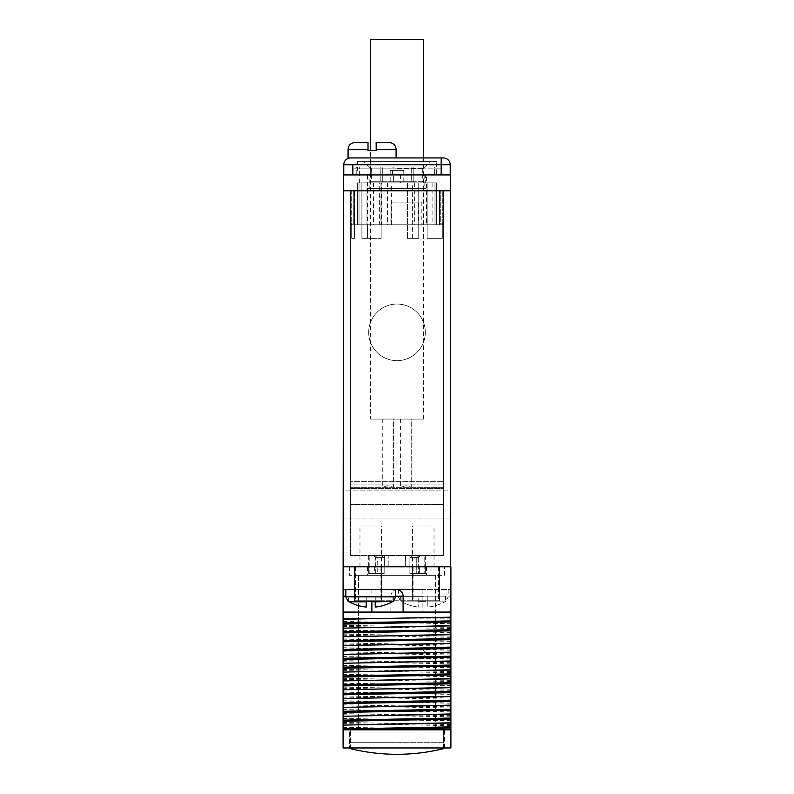 <?xml version="1.0" encoding="UTF-8"?>
<svg xmlns="http://www.w3.org/2000/svg" width="794" height="794" viewBox="0 0 794 794"><rect width="100%" height="100%" fill="white"/><g stroke="black" fill="none" stroke-linecap="round" stroke-linejoin="round"><path stroke-width="0.6" stroke-dasharray="3.97 2.98" d="M370.729 589.416L395.64 589.416L370.729 589.416M403.114 612.065L403.114 596.205A6.799 6.799 0 0 0 396.325 589.416L343.097 589.416M371.721 612.065L343.097 612.065L343.097 566.767L450.903 566.767L450.903 589.416L397.675 589.416A6.799 6.799 0 0 0 390.886 596.205L450.903 596.205L450.903 612.065L385.834 612.065M343.544 566.767L343.544 174.928L450.456 174.928L450.456 566.767L343.544 566.767L450.456 566.767M343.544 490.891L343.544 518.065L343.544 490.891L343.544 518.065L343.544 490.891L450.456 490.891L450.456 518.065L450.456 490.891L450.456 518.065L450.456 490.891L343.544 490.891M343.097 619.33L343.097 612.065L390.886 612.065L390.886 596.205A6.799 6.799 0 0 1 397.675 589.416L450.903 589.416L450.903 596.205M450.903 729.835L343.097 729.835L343.097 747.958L450.903 747.958L450.903 729.835L354.193 729.835M349.439 747.958L444.561 747.958L349.439 747.958L349.439 728.703L444.561 728.703L349.439 728.703L349.439 747.958M450.903 617.156L450.903 612.065L422.279 612.065L450.903 612.065M343.544 190.778L450.456 190.778M436.64 174.928L357.36 174.928L436.64 174.928L436.64 161.341L357.36 161.341L357.36 174.928M352.834 174.928L450.228 174.928L352.834 174.928L392.474 174.928L356.794 174.928L356.794 168.13L352.834 168.13L352.834 174.928L356.794 174.928L356.794 168.13L392.474 168.13L356.794 168.13A1.131 0.854 -90 0 0 355.95 166.998L434.368 166.998L355.95 166.998A1.131 0.854 90 0 1 356.794 168.13L352.834 168.13L359.632 168.13L352.834 168.13L352.834 174.928L352.834 164.735L343.772 164.735L343.772 174.928M397 360.655A28.316 28.316 0 0 1 368.684 332.339A28.316 28.316 0 0 1 397 304.033A28.316 28.316 0 0 1 425.316 332.339A28.316 28.316 0 0 1 397 360.655A28.316 28.316 0 0 1 368.684 332.339A28.316 28.316 0 0 1 397 304.033A28.316 28.316 0 0 1 425.316 332.339A28.316 28.316 0 0 1 397 360.655M357.36 161.341L436.64 161.341M397 161.341L363.027 161.341L397 161.341M397 168.586L423.728 168.586L397 168.586M397 174.928L370.272 174.928L397 174.928M367.553 174.928L426.447 174.928L367.553 174.928L367.553 224.752L381.636 224.752L381.636 182.858L379.641 182.858L379.641 224.752M390.906 224.752L427.013 224.752L418.22 224.752L418.22 202.103L421.822 202.103L390.906 202.103L390.906 224.752L387.532 224.752L391.333 224.752L357.36 224.752L373.517 224.752L359.017 224.752L361.895 224.752L361.895 238.349L381.15 238.349L361.895 238.349L361.895 182.858L373.517 182.858L357.36 182.858L436.64 182.858L418.746 182.858L418.746 224.752L434.983 224.752L418.746 224.752L418.746 238.349L407.421 238.349L418.746 238.349L407.421 238.349L418.746 238.349L418.746 224.752L414.359 224.752L426.447 224.752L426.447 174.928M426.447 224.752L367.553 224.752L380.941 224.752L380.941 182.858L357.36 182.858L357.36 224.752L380.941 224.752M381.636 224.752L407.421 224.752L407.421 238.349L407.421 182.858L361.895 182.858L361.895 224.752L354.422 224.752L407.421 224.752L407.421 238.349L407.421 182.858L434.983 182.858L434.983 224.752L418.746 224.752L442.298 224.752L427.122 224.752L427.122 238.349L427.122 224.752L427.122 238.349L442.298 238.349L427.122 238.349L442.298 238.349L442.298 224.752L418.746 224.752L418.746 182.858L418.746 238.349L418.746 182.858L436.64 182.858L436.64 224.752L436.64 182.858L434.983 182.858L434.983 224.752L367.553 224.752L367.553 238.349L367.553 224.752M361.895 182.858L361.895 238.349L361.895 224.752L357.36 224.752L359.017 224.752L357.36 224.752L357.36 182.858L357.36 224.752L357.36 182.858L357.36 224.752L357.36 182.858L359.017 182.858L359.017 224.752L359.017 182.858L380.941 182.858M442.298 224.752L442.298 190.778L442.298 238.349L442.298 224.752L443.429 223.62L443.429 190.778L443.429 223.62L440.71 223.62L440.71 190.778L443.429 190.778L443.429 223.62L443.429 190.778L442.298 190.778L443.657 190.778L350.343 190.778L350.343 481.63L350.343 190.778L351.702 190.778L351.702 224.752L354.422 224.752L354.422 238.349L351.702 238.349L351.702 224.752L354.422 224.752L354.422 238.349L351.702 238.349L354.422 238.349L354.422 224.752L354.422 238.349L351.702 238.349L351.702 224.752L354.422 224.752L353.29 223.62L350.571 223.62L351.702 224.752L354.422 224.752L354.422 190.778L353.29 190.778L440.71 190.778L440.71 223.62L439.578 224.752L440.71 223.62L443.429 223.62L442.298 224.752L427.122 224.752L427.122 238.349L442.298 238.349L442.298 224.752L443.429 223.62L442.298 224.752L439.578 224.752L439.578 190.778L354.422 190.778L440.71 190.778L439.578 190.778L439.578 224.752M361.895 224.752L418.22 224.752M418.22 202.103L391.789 202.103L391.789 224.752M366.987 224.752L366.987 188.515L427.013 188.515L366.987 188.515M427.013 224.752L427.013 188.515M424.175 188.515L369.825 188.515L424.175 188.515L424.175 174.928L369.825 174.928L369.825 188.515M369.825 174.928L424.175 174.928M393.606 174.928L359.632 174.928L393.606 174.928L393.606 182.858L359.632 182.858L393.606 182.858M425.316 174.928L400.394 174.928L425.316 174.928L425.316 182.858L400.394 182.858L425.316 182.858M441.166 174.928L441.166 168.13L434.368 168.13L441.166 168.13L441.166 174.928L441.166 164.735L352.834 164.735M440.035 166.998L434.368 166.998L440.035 166.998A1.131 1.131 90 0 1 441.166 168.13A1.131 1.131 0 0 0 440.035 166.998M370.421 166.998L380.197 166.998L370.421 166.998L371.354 168.13L371.354 181.727L382.301 181.727L370.957 181.727L371.354 168.13L380.207 168.13L370.957 168.13L370.421 166.998M380.197 166.998L412.751 166.998L380.197 166.998M412.751 166.998L424.175 166.998L422.646 168.13L423.043 181.727L413.793 181.727L422.646 181.727L422.646 168.13L413.793 168.13L423.043 168.13L423.579 166.998L412.751 166.998A1.131 1.052 -90 0 0 411.699 168.13L382.301 168.13L382.301 181.727L411.699 181.727L382.301 181.727L382.301 168.13L411.699 168.13L411.699 181.727L413.793 181.727L411.699 181.727L411.699 168.13L413.793 168.13L413.793 181.727L413.793 168.13L411.699 168.13A1.131 1.052 90 0 1 412.751 166.998M353.965 166.998A1.131 1.131 0 0 0 352.834 168.13A1.131 1.131 0 0 1 353.965 166.998A1.131 1.131 -90 0 0 352.834 168.13A1.131 1.131 0 0 1 353.965 166.998M390.201 181.727L403.799 181.727L390.201 181.727L390.201 170.402L403.799 170.402L390.201 170.402M403.799 181.727L403.799 170.402M359.632 174.928L359.632 168.13L434.368 168.13L434.368 174.928L434.368 168.13L359.632 168.13L359.632 182.858M407.421 224.752L381.15 224.752L407.421 224.752M381.15 182.858L381.15 238.349L381.15 182.858M443.657 190.778L443.657 555.443L443.657 190.778M354.422 224.752L354.422 190.778L353.29 190.778L353.29 223.62L350.571 223.62L350.571 190.778L350.571 223.62L350.571 190.778L353.29 190.778L353.29 223.62L354.422 224.752L351.702 224.752L350.571 223.62L351.702 224.752L351.702 238.349L351.702 190.778L350.571 190.778L350.571 223.62L351.702 224.752M350.343 481.63L350.343 555.443L350.343 481.63L443.657 481.63L350.343 481.63M383.174 487.03L392.712 487.03L387.938 485.7L382.281 487.03L393.606 487.03L387.938 487.03L393.606 487.03L393.606 419.073L382.281 419.073L393.606 419.073L382.281 419.073L393.606 419.073L393.606 487.03L392.712 487.03M401.288 487.03L410.826 487.03L406.062 485.7L400.394 487.03L411.719 487.03L406.062 487.03L411.719 487.03L411.719 419.073L400.394 419.073L411.719 419.073L400.394 419.073L411.719 419.073L411.719 487.03L410.826 487.03M443.657 555.443L350.343 555.443L443.657 555.443M413.317 555.443L420.552 555.443L409.912 555.443L420.552 555.443L413.317 555.443L419.182 555.443L413.317 555.443L409.912 557.656L418.289 557.706L409.912 557.706L409.912 573.556L409.912 557.706L409.912 573.556L425.316 573.556L409.912 573.556L418.289 573.556L409.912 573.556L416.761 573.556L409.912 573.556L409.912 555.443L405.377 555.443L409.912 555.443L409.912 573.556L409.912 566.767L419.649 566.767L419.649 573.556L425.316 573.556L416.761 573.556L424.175 573.556L419.649 573.556L419.649 566.767L425.316 566.767L405.377 566.767L426.557 566.767L367.443 566.767L426.557 566.767L381.279 566.767L409.912 566.767L409.912 555.443L409.912 557.706L418.289 557.706L409.912 557.706L416.761 557.706L416.761 573.556L416.761 557.706L409.912 557.706L409.912 573.556L409.912 557.656L413.317 555.443M424.175 555.443L419.182 555.443L425.316 555.443L424.175 555.443L424.175 573.556L424.175 555.443M388.842 555.443L405.377 555.443L384.316 555.443L388.842 555.443L388.842 566.767L405.377 566.767L384.167 566.767L388.842 566.767L388.842 555.443M380.683 555.443L373.448 555.443L384.316 555.443L373.448 555.443L380.683 555.443L374.818 555.443L380.683 555.443L384.167 557.706L377.239 557.706L377.239 573.556L369.825 573.556L384.167 573.556L384.167 566.767L368.684 566.767L384.167 566.767L384.167 573.556L375.711 573.556L384.167 573.556L384.167 557.706L375.711 557.706L384.167 557.706L384.167 573.556L377.239 573.556L377.239 557.706L384.167 557.706L380.683 555.443M369.825 555.443L374.818 555.443L368.684 555.443L369.825 555.443L369.825 573.556L384.167 573.556L368.684 573.556L374.351 573.556L369.825 573.556L369.825 555.443M444.561 566.767L349.439 566.767L444.561 566.767L444.561 575.372L349.439 575.372L444.561 575.372L444.561 566.767M367.443 566.767L381.279 566.767L367.443 566.767L367.443 575.372L435.499 575.372L358.501 575.372L367.443 575.372L367.443 566.767M349.439 566.767L349.439 575.372L349.439 566.767M426.557 566.767L426.557 575.372L426.557 566.767M412.721 600.74L412.721 566.767L412.721 600.74L381.279 600.74L381.279 566.767L381.279 600.74L412.721 600.74M358.501 575.372L358.501 719.642L435.727 719.642L358.273 719.642L358.501 575.372M435.499 575.372L435.499 719.642L435.499 575.372M435.727 728.703L435.727 719.642L435.727 728.703L358.273 728.703L358.273 719.642L358.273 728.703L435.727 728.703M384.316 566.767L384.316 555.443L384.316 566.767L384.316 555.443L384.316 557.706L375.711 557.706L384.316 557.706L384.316 566.767M374.818 555.443L377.239 557.706L374.818 555.443M374.351 566.767L374.351 573.556L368.684 573.556L374.351 573.556L374.351 566.767M419.182 555.443L416.761 557.706L419.182 555.443M419.649 566.767L419.649 573.556L419.649 566.767M370.609 419.073L423.391 419.073L370.609 419.073L370.609 150.463M423.391 419.073L423.391 157.937M423.391 39.7L370.609 39.7M412.364 238.349L412.364 182.858L381.636 182.858M379.641 182.858L414.359 182.858L414.359 224.752M414.359 182.858L412.364 182.858M436.64 182.858L436.64 224.752L436.64 182.858M427.122 182.858L427.122 224.752L427.122 182.858M373.517 182.858L373.517 224.752M387.532 182.858L387.532 224.752M421.822 202.103L421.822 224.752M390.906 202.103L391.789 202.103M400.394 174.928L400.394 182.858M450.228 174.928L450.228 164.735L441.166 164.735M348.08 157.937L443.429 157.937A6.799 6.799 -90 0 1 450.228 164.735M354.868 142.543L368.009 142.543L368.009 150.463L376.167 150.463L376.167 142.543L389.298 142.543M450.456 518.065L343.544 518.065L450.456 518.065M423.271 589.416L398.36 589.416L423.271 589.416M343.097 612.065L408.166 612.065L390.886 612.065L390.886 596.205M422.279 612.065L408.166 612.065M343.097 621.434L450.903 623.747M450.903 627.369L343.097 625.295M450.903 628.501L343.097 626.426M450.903 632.352L343.097 630.049M450.903 632.58L343.097 630.267M450.903 636.202L343.097 634.128M450.903 637.334L343.097 635.26M450.903 641.185L343.097 638.882M450.903 641.413L343.097 639.101M450.903 645.036L343.097 642.961M450.903 646.167L343.097 644.093M450.903 650.018L343.097 647.715M450.903 650.246L343.097 647.934M450.903 653.869L343.097 651.795M450.903 655L343.097 652.926M450.903 658.851L343.097 656.549M343.097 656.767L450.903 659.08M450.903 662.702L343.097 660.628M450.903 663.834L343.097 661.759M450.903 667.685L343.097 665.382M450.903 667.913L343.097 665.6M450.903 671.535L343.097 669.461M450.903 672.667L343.097 670.593M450.903 676.518L343.097 674.215M450.903 676.746L343.097 674.434M450.903 680.369L343.097 678.294M450.903 681.5L343.097 679.426M450.903 685.351L343.097 683.048M343.097 683.267L450.903 685.579M450.903 689.202L343.097 687.128M450.903 690.333L343.097 688.259M450.903 694.184L343.097 691.882M450.903 694.413L343.097 692.1M450.903 698.035L343.097 695.961M450.903 699.167L343.097 697.092M450.903 703.018L343.097 700.715M450.903 703.246L343.097 700.933M450.903 706.868L343.097 704.794M450.903 708L343.097 705.926M450.903 711.851L343.097 709.548M450.903 712.079L343.097 709.767M450.903 715.702L343.097 713.627M450.903 716.833L343.097 714.759M450.903 720.684L343.097 718.381M343.097 718.6L450.903 720.912M450.903 724.535L343.097 722.461M450.903 725.666L343.097 723.592M450.903 729.517L343.097 727.215M450.903 729.746L343.097 727.433M401.079 601.405L401.744 601.832L401.079 601.405L400.623 596.205L418.746 596.205L401.079 596.205L401.079 601.405M418.746 601.405L423.271 601.405L418.746 601.405L418.746 596.205L427.807 596.205L418.746 596.205L418.746 607.073L418.746 601.405M401.744 601.832A45.069 45.069 0 0 0 418.746 607.073A45.069 45.069 0 0 1 401.744 601.832L418.746 601.832L401.744 601.832M427.807 601.405L427.807 596.205L445.92 596.205L427.807 596.205L427.807 601.405L423.271 601.405L427.807 601.405M445.464 601.405L444.809 601.832L445.92 601.405L445.464 596.205L445.464 601.405M427.807 601.832L427.807 607.073A45.069 45.069 0 0 0 444.809 601.832A45.069 45.069 0 0 1 427.807 607.073L427.807 601.832L444.809 601.832L427.807 601.832M444.561 747.958L444.561 728.703L444.561 747.958M350.571 748.702L350.571 728.703L443.429 728.703L350.571 728.703L350.571 747.958M443.429 747.958L443.429 742.688L350.571 742.688L443.429 742.688L443.429 728.703L443.429 748.702M366.193 601.832L349.191 601.832A45.069 45.069 0 0 0 366.193 607.073L366.193 596.205L366.193 601.405L375.254 601.405L375.254 596.205L366.193 596.205L392.921 596.205L375.254 596.205L375.254 601.832L392.256 601.832A45.069 45.069 0 0 1 375.254 607.073L375.254 601.832M392.921 601.405L392.921 596.205L392.921 601.405L392.256 601.832L393.377 601.405L393.377 596.205M348.08 596.205L348.08 601.405L348.08 596.205L366.193 596.205L348.536 596.205L348.536 601.405L349.191 601.832M366.193 601.405L366.193 596.205L366.193 601.405M355.097 566.767L381.596 566.767L354.422 566.767L354.422 600.74L381.596 600.74L354.422 600.74L354.422 566.767L355.097 566.767L355.097 600.74M381.487 566.767L359.97 566.767L381.487 566.767L381.487 525.995L359.97 525.995L381.487 525.995M381.596 566.767L381.596 600.74L381.596 566.767M359.97 566.767L359.97 525.995M438.903 566.767L412.404 566.767L439.578 566.767L439.578 600.74L412.404 600.74L439.578 600.74L439.578 566.767L438.903 566.767L438.903 600.74M412.513 566.767L434.03 566.767L412.513 566.767L412.513 525.995L434.03 525.995L412.513 525.995M412.404 566.767L412.404 600.74L412.404 566.767M434.03 566.767L434.03 525.995M395.64 596.88L345.817 596.88M371.86 589.416L371.86 596.205L345.817 596.205M395.64 596.205L371.86 596.205L371.86 601.405M434.368 166.998L434.368 168.13L434.368 166.998M359.632 166.998L359.632 168.13L359.632 166.998M380.207 166.998L380.207 168.13L382.301 168.13L380.207 168.13L380.207 181.727L380.207 166.998M381.249 166.998A1.131 1.052 -90 0 1 382.301 168.13A1.131 1.052 90 0 0 381.249 166.998M413.793 166.998L413.793 168.13L413.793 166.998M443.657 487.337L350.343 487.337L443.657 487.337M443.657 504.478L350.343 504.478L443.657 504.478M405.377 566.767L405.377 555.443L405.377 566.767M376.167 149.332L396.097 149.332M348.08 149.332L368.009 149.332M422.14 589.416L422.14 612.065M343.097 618.854L450.903 618.854M423.103 649.601L425.395 653.343L423.103 658.206M343.911 683.297L343.097 683.952M343.097 691.246L343.911 691.902M423.271 596.88L398.36 596.88L423.271 596.88M355.573 566.767L355.573 600.74M381.1 566.767L381.1 600.74M380.922 566.767L380.922 600.74M438.427 566.767L438.427 600.74M412.9 566.767L412.9 600.74M413.079 566.767L413.079 600.74M423.728 174.928L423.728 168.586L430.973 161.341M370.272 174.928L370.272 168.586L363.027 161.341M392.474 174.928L392.474 168.13L393.606 166.998M370.957 181.727L370.957 168.13L369.825 166.998M423.043 181.727L423.043 168.13L424.175 166.998M350.343 488.429L443.657 488.429L350.343 488.429M443.657 484.092L350.343 484.092L443.657 484.092M418.289 557.706L420.552 555.443L418.289 557.706L418.289 573.556L418.289 557.706M375.711 573.556L375.711 557.706L373.448 555.443L375.711 557.706L375.711 573.556M368.684 573.556L368.684 566.767L368.684 573.556M368.684 555.443L368.684 566.767M425.316 573.556L425.316 566.767L425.316 573.556M425.316 555.443L425.316 566.767M382.281 419.073L382.281 487.03L382.281 419.073M400.394 419.073L400.394 487.03L400.394 419.073M432.105 182.858L432.105 224.752M391.333 224.752L391.333 182.858M448.183 589.416L448.183 596.88L445.92 601.405L445.92 596.205M398.36 589.416L398.36 596.88L400.623 601.405L400.623 596.205"/><path stroke-width="1.19" d="M403.114 596.205A6.799 6.799 0 0 0 396.325 589.416L343.097 589.416L343.097 612.065L403.114 612.065L403.114 596.205L395.64 596.205M343.544 190.778L450.456 190.778L450.456 174.928L343.544 174.928L343.097 589.416M343.544 566.767L450.903 566.767L450.903 612.065L403.114 612.065M343.097 747.958L343.097 725.329L343.097 729.835L450.903 729.835L450.903 747.958L343.097 747.958M343.097 725.101L450.903 723.016L450.903 729.835L450.903 714.183L450.903 722.798L343.097 725.101L343.097 716.496L343.097 725.101M343.097 716.267L450.903 714.183L450.903 705.35L450.903 713.965L343.097 716.267L343.097 707.662L343.097 716.267M343.097 707.434L450.903 705.35L450.903 696.517L450.903 705.132L343.097 707.434L343.097 698.829L343.097 707.434M343.097 698.601L450.903 696.517L450.903 687.683L450.903 696.298L343.097 698.601L343.097 689.996L343.097 698.601M343.097 689.768L450.903 687.683L450.903 678.85L450.903 687.465L343.097 689.768L343.097 681.163L343.097 689.768M343.097 680.934L450.903 678.85L450.903 670.017L450.903 678.632L343.097 680.934L343.097 672.329L343.097 680.934M343.097 672.101L450.903 670.017L450.903 661.184L450.903 669.799L343.097 672.101L343.097 663.496L343.097 672.101M343.097 663.268L450.903 661.184L450.903 652.35L450.903 660.965L343.097 663.268L343.097 654.663L343.097 663.268M343.097 654.435L450.903 652.35L450.903 643.517L450.903 652.132L343.097 654.435L343.097 645.83L343.097 654.435M343.097 645.601L450.903 643.517L450.903 634.684L450.903 643.299L343.097 645.601L343.097 636.996L343.097 645.601M343.097 636.768L450.903 634.684L450.903 625.851L450.903 634.466L343.097 636.768L343.097 628.163L343.097 636.768M450.903 612.065L450.903 625.632L343.097 628.163L450.903 625.851L450.903 617.156L362.789 618.854L343.097 619.33L343.097 627.935L343.097 612.065M450.903 728.009L354.193 729.835L450.903 729.835M343.097 728.952L450.903 726.877M343.097 721.25L450.903 719.175M343.097 720.118L450.903 718.044M343.097 712.417L450.903 710.342M343.097 711.285L450.903 709.211M343.097 703.583L450.903 701.509M343.097 702.452L450.903 700.377M343.097 694.75L450.903 692.676M343.097 693.619L450.903 691.544M343.097 685.917L450.903 683.842M343.097 684.785L450.903 682.711M343.097 677.084L450.903 675.009M343.097 675.952L450.903 673.878M343.097 668.25L450.903 666.176M343.097 667.119L450.903 665.044M343.097 659.417L450.903 657.343M343.097 658.286L450.903 656.211M343.097 650.584L450.903 648.509M343.097 649.452L450.903 647.378M343.097 641.751L450.903 639.676M343.097 640.619L450.903 638.545M343.097 632.917L450.903 630.843M343.097 631.786L450.903 629.711M343.097 624.084L450.903 622.01M343.097 622.953L450.903 620.878M450.456 190.778L450.456 566.767M370.609 150.463L370.609 39.7L423.391 39.7L423.391 157.937M450.228 174.928L450.228 164.735A6.799 6.799 0 0 0 443.429 157.937L441.166 157.937L441.166 164.735L450.228 164.735M343.772 174.928L343.772 164.735L441.166 164.735L441.166 174.928M376.167 149.332L396.097 149.332C395.69 145.203 393.427 142.94 389.298 142.543L376.167 142.543L376.167 150.463L368.009 150.463L368.009 149.332L348.08 149.332L348.08 157.937L441.166 157.937L441.166 164.735M396.097 149.332L396.097 157.937M350.571 157.937A6.799 6.799 90 0 0 343.772 164.735A6.799 6.799 0 0 1 350.571 157.937M368.009 149.332L368.009 142.543L354.868 142.543C350.75 142.94 348.477 145.203 348.08 149.332M350.571 747.958L350.571 748.702A195.463 195.463 0 0 0 443.429 748.702L443.429 747.958M395.64 589.416L395.64 596.88L393.377 601.405L375.254 601.832L375.254 607.073A45.069 45.069 0 0 0 392.256 601.832M375.254 601.832L366.193 601.405L366.193 607.073A45.069 45.069 0 0 1 349.191 601.832L348.08 601.405L345.817 596.88L395.64 596.88M349.191 601.832L366.193 601.832M345.817 596.205L343.097 596.205M362.789 618.854L343.097 618.854M371.86 612.065L371.86 601.405M352.834 174.928L352.834 164.735M345.817 589.416L345.817 596.88"/></g></svg>
